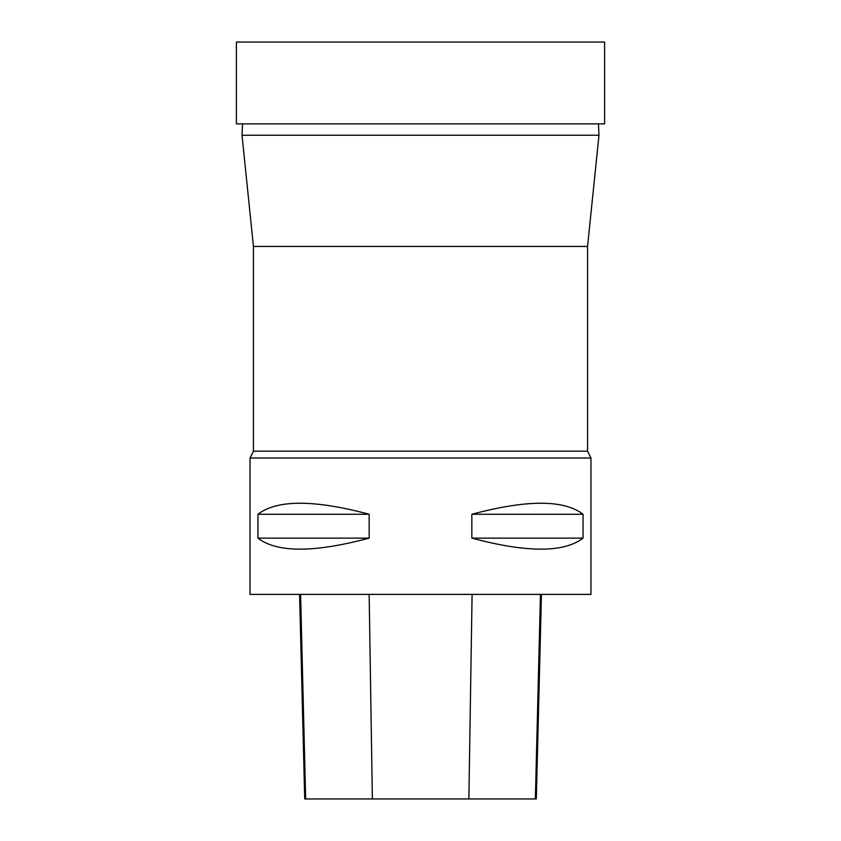 <?xml version="1.0" encoding="UTF-8"?>
<svg xmlns="http://www.w3.org/2000/svg" width="841" height="841" viewBox="0 0 841 841"><rect width="100%" height="100%" fill="white"/><g stroke="black" fill="none" stroke-linecap="round" stroke-linejoin="round"><path stroke-width="1.26" d="M236.384 123.879L604.616 123.879L604.616 42.05L236.384 42.05L236.384 123.879M587.565 246.434L253.435 246.434L242.019 135.233L598.981 135.233L587.565 246.434L587.565 451.186L253.435 451.186L250.029 458.009L590.971 458.009L587.565 451.186M590.971 458.009L590.971 594.387L250.029 594.387L250.029 458.009M583.055 514.261L583.055 538.124C563.975 552.821 526.908 552.821 471.843 538.124L471.843 514.261C526.908 499.565 563.975 499.565 583.055 514.261L471.843 514.261M369.157 514.261L369.157 538.124C314.092 552.821 277.025 552.821 257.945 538.124L257.945 514.261C277.025 499.565 314.092 499.565 369.157 514.261L257.945 514.261M299.575 594.387L304.715 798.95L536.316 798.95L541.457 594.387M257.945 538.124L369.157 538.124M471.843 538.124L583.055 538.124M305.672 798.95L300.594 594.387M372.374 798.95L369.146 594.387M468.868 798.95L472.095 594.387M535.37 798.95L540.448 594.387M253.435 246.434L253.435 451.186M242.523 123.879L242.019 135.233M598.477 123.879L598.981 135.233"/></g></svg>
